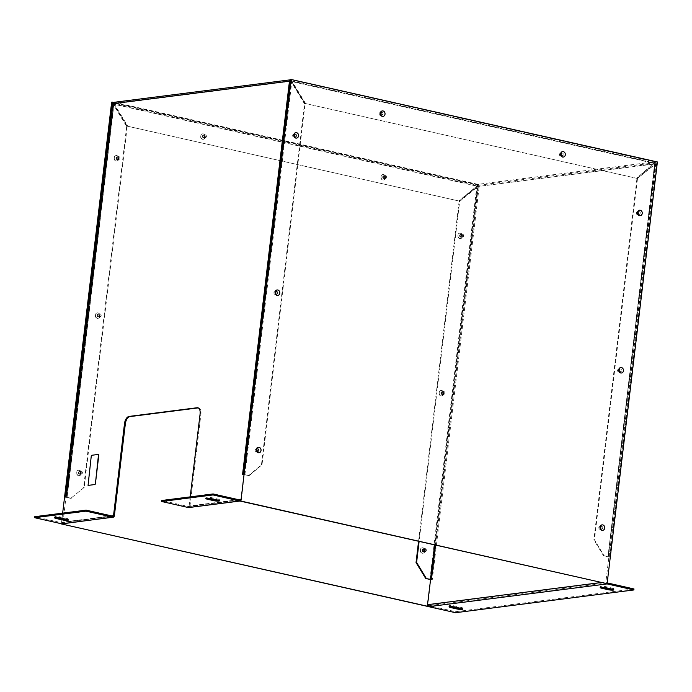 <?xml version="1.0" encoding="UTF-8"?>
<svg xmlns="http://www.w3.org/2000/svg" width="692" height="692" viewBox="0 0 692 692"><rect width="100%" height="100%" fill="white"/><g stroke="black" fill="none" stroke-linecap="round" stroke-linejoin="round"><path stroke-width="0.52" stroke-dasharray="3.46 2.59" d="M257.398 450.578A1.367 1.133 82.7 0 0 255.149 450.068A1.367 1.133 82.7 0 0 257.398 450.578A1.367 1.133 82.7 0 0 255.14 450.068A1.367 1.133 82.7 0 0 257.407 450.578A1.367 1.133 82.7 0 0 255.149 450.068A1.367 1.133 82.7 0 0 257.398 450.578M276.16 293.252A1.367 1.133 82.7 0 0 273.911 292.751A1.367 1.133 82.7 0 0 276.16 293.252A1.367 1.133 82.7 0 0 273.902 292.742A1.367 1.133 82.7 0 0 276.169 293.252A1.367 1.133 82.7 0 0 273.902 292.742A1.367 1.133 82.7 0 0 276.16 293.252M294.922 135.935A1.367 1.133 82.7 0 0 292.664 135.424A1.367 1.133 82.7 0 0 294.922 135.935A1.367 1.133 82.7 0 0 292.664 135.424A1.367 1.133 82.7 0 0 294.922 135.935A1.367 1.133 82.7 0 0 292.664 135.424A1.367 1.133 82.7 0 0 294.922 135.935M638.612 213.517A1.367 1.133 82.7 0 0 636.355 213.006A1.367 1.133 82.7 0 0 638.604 213.517A1.367 1.133 82.7 0 0 636.346 213.006A1.367 1.133 82.7 0 0 638.612 213.517A1.367 1.133 82.7 0 0 636.355 213.006A1.367 1.133 82.7 0 0 638.612 213.517M601.088 528.16A1.367 1.133 82.7 0 0 598.839 527.65A1.367 1.133 82.7 0 0 601.088 528.16A1.367 1.133 82.7 0 0 598.831 527.65A1.367 1.133 82.7 0 0 601.088 528.16A1.367 1.133 82.7 0 0 598.831 527.65A1.367 1.133 82.7 0 0 601.088 528.16M619.85 370.834A1.367 1.133 82.7 0 0 617.593 370.332A1.367 1.133 82.7 0 0 619.85 370.843A1.367 1.133 82.7 0 0 617.593 370.332A1.367 1.133 82.7 0 0 619.85 370.843A1.367 1.133 82.7 0 0 617.593 370.332A1.367 1.133 82.7 0 0 619.85 370.834M381.404 114.206A1.367 1.133 82.7 0 0 379.155 113.704A1.367 1.133 82.7 0 0 381.404 114.215A1.367 1.133 82.7 0 0 379.147 113.704A1.367 1.133 82.7 0 0 381.413 114.206A1.367 1.133 82.7 0 0 379.147 113.704A1.367 1.133 82.7 0 0 381.404 114.206M561.705 154.913A1.367 1.133 82.7 0 0 559.447 154.403A1.367 1.133 82.7 0 0 561.705 154.913A1.367 1.133 82.7 0 0 559.439 154.403A1.367 1.133 82.7 0 0 561.705 154.913A1.367 1.133 82.7 0 0 559.447 154.403A1.367 1.133 82.7 0 0 561.705 154.913M101.136 315.042A1.367 1.133 -97.3 0 1 98.939 315.595A1.367 1.133 -97.3 0 1 101.144 315.042A1.367 1.133 -97.3 0 1 98.939 315.595A1.367 1.133 -97.3 0 1 101.144 315.042A1.367 1.133 -97.3 0 1 98.93 315.595A1.367 1.133 -97.3 0 1 101.136 315.042M82.383 472.359A1.367 1.133 -97.3 0 1 80.177 472.921A1.367 1.133 -97.3 0 1 82.383 472.359A1.367 1.133 -97.3 0 1 80.177 472.921A1.367 1.133 -97.3 0 1 82.383 472.359A1.367 1.133 -97.3 0 1 80.177 472.921A1.367 1.133 -97.3 0 1 82.383 472.359M119.898 157.724A1.367 1.133 -97.3 0 1 117.692 158.278A1.367 1.133 -97.3 0 1 119.906 157.724A1.367 1.133 -97.3 0 1 117.692 158.278A1.367 1.133 -97.3 0 1 119.898 157.724A1.367 1.133 -97.3 0 1 117.692 158.278A1.367 1.133 -97.3 0 1 119.898 157.724M424.715 548.877L424.793 548.868A1.367 1.133 -97.3 0 1 425.139 551.576A1.367 1.133 -97.3 0 1 424.793 548.868A1.367 1.133 -97.3 0 1 425.139 551.585L425.061 551.593M444.826 392.623A1.367 1.133 -97.3 0 1 442.62 393.177A1.367 1.133 -97.3 0 1 444.835 392.623A1.367 1.133 -97.3 0 1 442.62 393.177A1.367 1.133 -97.3 0 1 444.826 392.623A1.367 1.133 -97.3 0 1 442.62 393.186A1.367 1.133 -97.3 0 1 444.826 392.623M463.588 235.306A1.367 1.133 -97.3 0 1 461.382 235.86A1.367 1.133 -97.3 0 1 463.588 235.306A1.367 1.133 -97.3 0 1 461.382 235.86A1.367 1.133 -97.3 0 1 463.588 235.306A1.367 1.133 -97.3 0 1 461.382 235.86A1.367 1.133 -97.3 0 1 463.588 235.306M386.681 176.694A1.367 1.133 -97.3 0 1 384.475 177.256A1.367 1.133 -97.3 0 1 386.69 176.694A1.367 1.133 -97.3 0 1 384.475 177.256A1.367 1.133 -97.3 0 1 386.681 176.694A1.367 1.133 -97.3 0 1 384.475 177.256A1.367 1.133 -97.3 0 1 386.681 176.694M206.38 135.995A1.367 1.133 -97.3 0 1 204.183 136.549A1.367 1.133 -97.3 0 1 206.389 135.995A1.367 1.133 -97.3 0 1 204.183 136.549A1.367 1.133 -97.3 0 1 206.389 135.995A1.367 1.133 -97.3 0 1 204.175 136.549A1.367 1.133 -97.3 0 1 206.38 135.995M256.844 449.852A1.367 1.133 -97.3 0 1 259.102 450.362A1.367 1.133 -97.3 0 1 256.844 449.852M256.793 449.835A1.436 1.194 82.7 0 0 259.154 450.371A1.436 1.194 82.7 0 0 256.793 449.835M258.592 450.44A1.436 1.194 -97.3 0 1 256.222 449.912A1.436 1.194 -97.3 0 1 258.592 450.44M275.606 292.526A1.367 1.133 -97.3 0 1 277.855 293.036A1.367 1.133 -97.3 0 1 275.606 292.526M275.546 292.517A1.436 1.194 82.7 0 0 277.916 293.053A1.436 1.194 82.7 0 0 275.546 292.517M277.345 293.123A1.436 1.194 -97.3 0 1 274.983 292.586A1.436 1.194 -97.3 0 1 277.345 293.123M294.368 135.208A1.367 1.133 -97.3 0 1 296.617 135.719A1.367 1.133 -97.3 0 1 294.368 135.208M294.308 135.2A1.436 1.194 82.7 0 0 296.678 135.727A1.436 1.194 82.7 0 0 294.308 135.2M296.107 135.805A1.436 1.194 -97.3 0 1 293.737 135.269A1.436 1.194 -97.3 0 1 296.107 135.805M638.05 212.79A1.367 1.133 -97.3 0 1 640.308 213.3A1.367 1.133 -97.3 0 1 638.05 212.79M637.998 212.781A1.436 1.194 82.7 0 0 640.359 213.318A1.436 1.194 82.7 0 0 637.998 212.781M637.427 212.851A1.436 1.194 82.7 0 0 639.797 213.387A1.436 1.194 82.7 0 0 637.427 212.851M600.535 527.434A1.367 1.133 -97.3 0 1 602.784 527.944A1.367 1.133 -97.3 0 1 600.535 527.434M600.474 527.416A1.436 1.194 82.7 0 0 602.844 527.953A1.436 1.194 82.7 0 0 600.474 527.416M599.912 527.494A1.436 1.194 82.7 0 0 602.274 528.031A1.436 1.194 82.7 0 0 599.912 527.494M619.288 370.116A1.367 1.133 -97.3 0 1 621.546 370.618A1.367 1.133 -97.3 0 1 619.288 370.116M619.236 370.099A1.436 1.194 82.7 0 0 621.606 370.635A1.436 1.194 82.7 0 0 619.236 370.099M618.665 370.168A1.436 1.194 82.7 0 0 621.035 370.704A1.436 1.194 82.7 0 0 618.665 370.168M380.851 113.488A1.367 1.133 -97.3 0 1 383.1 113.99A1.367 1.133 -97.3 0 1 380.851 113.488M380.79 113.471A1.436 1.194 82.7 0 0 383.16 114.007A1.436 1.194 82.7 0 0 380.79 113.471M380.228 113.54A1.436 1.194 82.7 0 0 382.589 114.076A1.436 1.194 82.7 0 0 380.228 113.54M561.143 154.186A1.367 1.133 -97.3 0 1 563.4 154.688A1.367 1.133 -97.3 0 1 561.143 154.186M561.091 154.169A1.436 1.194 82.7 0 0 563.452 154.705A1.436 1.194 82.7 0 0 561.091 154.169M560.52 154.247A1.436 1.194 82.7 0 0 562.89 154.774A1.436 1.194 82.7 0 0 560.52 154.247M99.44 315.258A1.367 1.133 -97.3 0 1 97.235 315.812A1.367 1.133 -97.3 0 1 99.44 315.258M97.728 315.197A1.436 1.194 82.7 0 0 100.089 315.734A1.436 1.194 82.7 0 0 97.728 315.197M97.157 315.267A1.436 1.194 82.7 0 0 99.527 315.803A1.436 1.194 82.7 0 0 97.157 315.267M80.679 472.575A1.367 1.133 -97.3 0 1 78.481 473.138A1.367 1.133 -97.3 0 1 80.679 472.575M78.966 472.515A1.436 1.194 82.7 0 0 81.327 473.051A1.436 1.194 82.7 0 0 78.966 472.515M78.395 472.593A1.436 1.194 82.7 0 0 80.765 473.12A1.436 1.194 82.7 0 0 78.395 472.593M118.202 157.94A1.367 1.133 -97.3 0 1 115.996 158.494A1.367 1.133 -97.3 0 1 118.202 157.94M116.481 157.88A1.436 1.194 82.7 0 0 118.851 158.407A1.436 1.194 82.7 0 0 116.481 157.88M115.919 157.949A1.436 1.194 82.7 0 0 118.28 158.485A1.436 1.194 82.7 0 0 115.919 157.949M423.383 549.093A1.367 1.133 -97.3 0 1 423.72 551.714M423.608 551.758A1.367 1.133 -97.3 0 1 423.097 549.085A1.367 1.133 -97.3 0 1 423.262 549.076M424.369 551.68A1.436 1.194 82.7 0 0 424.023 548.964M423.374 549.024A1.436 1.194 82.7 0 0 422.085 550.175A1.436 1.194 82.7 0 0 423.729 551.784M423.798 551.749A1.436 1.194 82.7 0 0 423.452 549.041M443.131 392.84A1.367 1.133 -97.3 0 1 440.925 393.393A1.367 1.133 -97.3 0 1 443.131 392.84M441.409 392.779A1.436 1.194 82.7 0 0 443.78 393.315A1.436 1.194 82.7 0 0 441.409 392.779M440.847 392.848A1.436 1.194 82.7 0 0 443.209 393.385A1.436 1.194 82.7 0 0 440.847 392.848M461.893 235.522A1.367 1.133 -97.3 0 1 459.687 236.076A1.367 1.133 -97.3 0 1 461.893 235.522M460.171 235.462A1.436 1.194 82.7 0 0 462.533 235.998A1.436 1.194 82.7 0 0 460.171 235.462M459.6 235.531A1.436 1.194 82.7 0 0 461.971 236.067A1.436 1.194 82.7 0 0 459.6 235.531M384.986 176.91A1.367 1.133 -97.3 0 1 382.78 177.472A1.367 1.133 -97.3 0 1 384.986 176.91M383.264 176.849A1.436 1.194 82.7 0 0 385.634 177.386A1.436 1.194 82.7 0 0 383.264 176.849M382.693 176.927A1.436 1.194 82.7 0 0 385.063 177.455A1.436 1.194 82.7 0 0 382.693 176.927M204.685 136.212A1.367 1.133 -97.3 0 1 202.479 136.765A1.367 1.133 -97.3 0 1 204.685 136.212M202.972 136.151A1.436 1.194 82.7 0 0 205.334 136.687A1.436 1.194 82.7 0 0 202.972 136.151M202.401 136.22A1.436 1.194 82.7 0 0 204.771 136.756A1.436 1.194 82.7 0 0 202.401 136.22M385.513 176.711A2.733 2.266 -97.3 0 1 383.662 179.972A2.733 2.266 -97.3 0 1 381.11 177.818A2.733 2.266 -97.3 0 1 382.97 174.548A2.733 2.266 -97.3 0 1 385.513 176.711M383.653 179.963A2.733 2.266 -97.3 0 1 383.429 179.998A2.733 2.266 -97.3 0 1 380.885 177.844A2.733 2.266 -97.3 0 1 382.52 174.626A2.733 2.266 -97.3 0 1 382.737 174.583A2.733 2.266 -97.3 0 1 385.288 176.737A2.733 2.266 -97.3 0 1 383.653 179.963L383.429 179.998M205.221 136.004A2.733 2.266 -97.3 0 1 203.362 139.274A2.733 2.266 -97.3 0 1 200.81 137.12A2.733 2.266 -97.3 0 1 202.669 133.85A2.733 2.266 -97.3 0 1 205.221 136.004M203.362 139.256A2.733 2.266 -97.3 0 1 203.137 139.3A2.733 2.266 -97.3 0 1 200.585 137.146A2.733 2.266 -97.3 0 1 202.22 133.928A2.733 2.266 -97.3 0 1 202.445 133.885A2.733 2.266 -97.3 0 1 204.996 136.039A2.733 2.266 -97.3 0 1 203.362 139.256L203.137 139.3M424.905 549.958A2.733 2.266 -97.3 0 1 423.046 553.219A2.733 2.266 -97.3 0 1 420.494 551.066A2.733 2.266 -97.3 0 1 422.354 547.804A2.733 2.266 -97.3 0 1 424.905 549.958M423.046 553.211A2.733 2.266 -97.3 0 1 422.821 553.254A2.733 2.266 -97.3 0 1 420.269 551.1A2.733 2.266 -97.3 0 1 421.904 547.874A2.733 2.266 -97.3 0 1 422.129 547.83A2.733 2.266 -97.3 0 1 424.68 549.984A2.733 2.266 -97.3 0 1 423.046 553.211L422.821 553.254M443.667 392.632A2.733 2.266 -97.3 0 1 441.807 395.902A2.733 2.266 -97.3 0 1 439.256 393.748A2.733 2.266 -97.3 0 1 441.115 390.478A2.733 2.266 -97.3 0 1 443.667 392.632M441.799 395.893A2.733 2.266 -97.3 0 1 441.582 395.928A2.733 2.266 -97.3 0 1 439.031 393.774A2.733 2.266 -97.3 0 1 440.666 390.556A2.733 2.266 -97.3 0 1 440.89 390.513A2.733 2.266 -97.3 0 1 443.434 392.667A2.733 2.266 -97.3 0 1 441.799 395.893L441.582 395.928M99.977 315.05A2.733 2.266 -97.3 0 1 98.117 318.32A2.733 2.266 -97.3 0 1 95.565 316.166A2.733 2.266 -97.3 0 1 97.425 312.896A2.733 2.266 -97.3 0 1 99.977 315.05M98.117 318.303A2.733 2.266 -97.3 0 1 97.892 318.346A2.733 2.266 -97.3 0 1 95.34 316.192A2.733 2.266 -97.3 0 1 96.975 312.966A2.733 2.266 -97.3 0 1 97.2 312.931A2.733 2.266 -97.3 0 1 99.752 315.085A2.733 2.266 -97.3 0 1 98.117 318.303L97.892 318.346M462.42 235.315A2.733 2.266 -97.3 0 1 460.569 238.584A2.733 2.266 -97.3 0 1 458.017 236.43A2.733 2.266 -97.3 0 1 459.877 233.161A2.733 2.266 -97.3 0 1 462.42 235.315M460.561 238.567A2.733 2.266 -97.3 0 1 460.336 238.61A2.733 2.266 -97.3 0 1 457.793 236.456A2.733 2.266 -97.3 0 1 459.427 233.23A2.733 2.266 -97.3 0 1 459.644 233.187A2.733 2.266 -97.3 0 1 462.195 235.341A2.733 2.266 -97.3 0 1 460.561 238.567L460.336 238.61M81.215 472.377A2.733 2.266 -97.3 0 1 79.355 475.638A2.733 2.266 -97.3 0 1 76.812 473.484A2.733 2.266 -97.3 0 1 78.672 470.223A2.733 2.266 -97.3 0 1 81.215 472.377M79.355 475.629A2.733 2.266 -97.3 0 1 79.13 475.672A2.733 2.266 -97.3 0 1 76.578 473.518A2.733 2.266 -97.3 0 1 78.222 470.292A2.733 2.266 -97.3 0 1 78.438 470.249A2.733 2.266 -97.3 0 1 80.99 472.402A2.733 2.266 -97.3 0 1 79.355 475.629L79.13 475.672M118.739 157.733A2.733 2.266 -97.3 0 1 116.879 161.002A2.733 2.266 -97.3 0 1 114.327 158.84A2.733 2.266 -97.3 0 1 116.187 155.579A2.733 2.266 -97.3 0 1 118.739 157.733M116.87 160.985A2.733 2.266 -97.3 0 1 116.654 161.028A2.733 2.266 -97.3 0 1 114.102 158.875A2.733 2.266 -97.3 0 1 115.737 155.648A2.733 2.266 -97.3 0 1 115.962 155.605A2.733 2.266 -97.3 0 1 118.514 157.759A2.733 2.266 -97.3 0 1 116.87 160.985M383.005 116.36A2.733 2.266 82.7 0 0 384.795 114.171A2.733 2.266 82.7 0 0 382.313 110.945M563.297 157.058A2.733 2.266 82.7 0 0 565.096 154.878A2.733 2.266 82.7 0 0 562.605 151.643M258.998 452.724A2.733 2.266 82.7 0 0 260.789 450.544A2.733 2.266 82.7 0 0 258.306 447.309M640.204 215.67A2.733 2.266 82.7 0 0 642.003 213.482A2.733 2.266 82.7 0 0 639.512 210.256M602.689 530.306A2.733 2.266 82.7 0 0 604.479 528.126A2.733 2.266 82.7 0 0 601.997 524.891M621.442 372.988A2.733 2.266 82.7 0 0 623.241 370.8A2.733 2.266 82.7 0 0 620.75 367.573M277.76 295.406A2.733 2.266 82.7 0 0 279.551 293.218A2.733 2.266 82.7 0 0 277.068 289.991M296.513 138.08A2.733 2.266 82.7 0 0 298.313 135.9A2.733 2.266 82.7 0 0 295.83 132.674M98.532 454.41L91.725 455.275M91.266 455.993L87.841 484.781M88.092 485.403L87.893 484.789M91.327 456.002L91.785 455.284M207.531 498.223A3.754 0.605 6.8 0 1 205.913 497.522A3.754 0.605 6.8 0 1 207.92 497.228A3.754 0.605 6.8 0 1 211.726 497.704L217.919 499.105A3.754 0.605 6.8 0 1 219.572 499.814A3.754 0.605 6.8 0 1 217.842 500.117M238.576 499.693L189.115 505.999A0.683 0.571 -97.3 0 1 188.475 506.544L161.712 500.498M244.916 474.66L291.764 81.829L291.194 81.898L244.354 474.729L249.146 475.612L244.276 474.539L241.361 499.633L189.963 506.189A1.704 1.419 -97.3 0 1 188.769 507.565M241.361 499.633A1.704 1.419 -97.3 0 1 240.332 500.973M458.744 200.965L127.12 126.108L458.744 200.965L477.861 185.352A0.683 0.571 -97.3 0 1 478.345 186.148L459.652 201.459L419.11 541.473M114.154 102.295A1.704 1.419 -97.3 0 1 114.569 102.312L113.825 104.198L476.433 186.053L477.982 184.349L477.861 185.352L114.448 103.316L114.388 104.129L127.691 126.03M636.908 178.847L593.866 539.881L594.428 539.803L604.099 555.737L608.329 556.688L655.168 163.866L636.908 178.847L655.687 163.831A1.704 1.419 82.7 0 0 654.476 161.833L477.982 184.349L114.569 102.312L114.448 103.316L290.951 80.808A0.683 0.571 82.7 0 0 290.406 81.059M127.12 126.108L113.825 104.198L114.388 104.129L477.004 185.984L459.315 200.896M305.518 103.35L291.072 79.805L654.476 161.833L654.822 163.303L291.652 81.518L290.951 80.808L654.364 162.845L654.26 163.373L291.652 81.518L304.947 103.428L636.571 178.285L654.364 162.845L477.861 185.352M114.569 102.312L291.297 79.822L654.606 161.833L654.364 162.845L290.951 80.808L291.072 79.805A1.704 1.419 82.7 0 0 290.553 79.796L290.657 79.779M637.133 178.216L654.26 163.373M304.947 103.428L636.571 178.285M655.168 163.866L654.84 163.641A0.683 0.571 82.7 0 0 654.364 162.845M477.982 184.349A1.704 1.419 -97.3 0 1 479.184 186.338L654.84 163.641L607.948 556.939L654.597 163.935M633.984 588.953L455.596 611.702L428.832 605.664A0.683 0.571 82.7 0 1 428.348 604.869L606.746 582.11L606.555 583.65A1.704 1.419 -97.3 0 1 605.898 581.92L608.891 556.818L609.738 557.008L656.829 162.032L657.4 161.963M455.474 612.705L455.596 611.702M637.479 178.778L594.428 539.803M601.928 587.257A3.754 0.605 6.8 0 1 600.31 586.557A3.754 0.605 6.8 0 1 602.317 586.254A3.754 0.605 6.8 0 1 606.123 586.729L612.316 588.131A3.754 0.605 6.8 0 1 613.968 588.84A3.754 0.605 6.8 0 1 612.23 589.143M450.752 606.538A3.754 0.605 6.8 0 1 449.134 605.837A3.754 0.605 6.8 0 1 451.141 605.543A3.754 0.605 6.8 0 1 454.938 606.019L461.14 607.412A3.754 0.605 6.8 0 1 462.792 608.121A3.754 0.605 6.8 0 1 461.054 608.424M418.565 541.352L459.09 201.528L459.652 201.459M604.099 555.737L607.758 556.766M603.536 555.806L593.866 539.881M607.204 582.906A0.683 0.571 -97.3 0 1 606.746 582.11M428.166 606.4L428.348 604.869M430.58 579.559L432.292 579.645L479.184 186.338L655.687 163.831L609.081 557.017L608.329 556.688M429.931 579.446L476.779 186.615L477.342 186.546L434.602 544.976M479.184 186.338L476.779 186.615L459.09 201.528M607.948 556.939L608.891 556.818M608.787 557.129L609.738 557.008M432.292 579.645L431.341 579.758L478.44 184.79L113.696 102.451M430.502 579.567L431.341 579.758M289.464 81.154L290.311 81.353A0.683 0.571 82.7 0 0 290.311 81.353L291.194 81.898L304.497 103.809L261.446 464.834L248.575 475.681M84.182 487.445L70.757 498.361L84.182 487.445L127.233 126.42L126.671 126.489L113.367 104.579L112.96 103.67L113.808 103.861A0.683 0.571 -97.3 0 1 114.448 103.316M113.047 516.189L61.649 522.745A0.683 0.571 82.7 0 1 61.484 522.737L34.721 516.699M126.671 126.489L83.62 487.514M56.355 517.512A3.754 0.605 6.8 0 1 54.737 516.803A3.754 0.605 6.8 0 1 56.744 516.509A3.754 0.605 6.8 0 1 60.55 516.985L66.743 518.386A3.754 0.605 6.8 0 1 68.396 519.095A3.754 0.605 6.8 0 1 66.657 519.398M249.146 475.612L262.008 464.764L305.06 103.739L304.497 103.809M262.008 464.764L261.446 464.834M70.757 498.361L66.527 497.41L113.367 104.579L113.938 104.509L67.098 497.34L113.808 103.861L290.311 81.353L291.194 81.898M71.319 498.292L67.098 497.34M61.649 522.745A0.683 0.571 82.7 0 0 62.124 522.192L61.943 523.74M127.233 126.42L113.938 104.509M66.06 496.968L66.527 497.41M290.372 81.362L291.764 81.829L305.06 103.739M244.354 474.729L242.563 474.461M66.908 497.159L65.117 497.09M114.37 515.834L62.972 522.391A1.704 1.419 -97.3 0 1 61.943 523.732M189.115 505.999L190.205 496.865M244.354 474.53L243.515 474.34M189.963 506.189L200.94 414.145A6.833 3.65 -77.3 0 0 198.665 407.96A6.833 3.65 -77.3 0 0 198.232 407.908M62.972 522.391L65.965 497.28M656.829 162.032L290.605 79.364M427.587 606.616L477.878 184.859L111.654 102.191M62.652 513.135L62.029 518.351M61.977 518.775L61.38 523.749M477.878 184.859L478.44 184.79M188.475 506.544L239.873 499.987M607.221 582.906L428.832 605.664M435.527 545.184L478.345 186.148M601.028 582.543L605.898 581.92M61.484 522.737L112.882 516.18M111.576 515.886L62.124 522.192M243.411 474.651L290.311 81.353M200.092 413.946L200.94 414.145M66.743 518.386L66.622 519.389M60.429 517.988L60.55 516.985M454.826 607.022L454.938 606.019M461.14 607.412L461.019 608.415M606.002 587.742L606.123 586.729M612.316 588.131L612.195 589.134M211.605 498.707L211.726 497.704M217.919 499.105L217.807 500.108M256.101 448.961L257.796 448.753M274.854 291.643L276.558 291.427M293.616 134.326L295.32 134.11M637.306 211.908L639.001 211.691M599.791 526.551L601.486 526.335M618.544 369.225L620.248 369.009M380.107 112.597L381.802 112.381M560.399 153.295L562.103 153.079M100.21 316.677L98.515 316.893M81.448 473.994L79.753 474.21M118.972 159.359L117.268 159.575M443.901 394.258L442.197 394.475M462.663 236.941L460.958 237.157M385.755 178.328L384.051 178.545M205.455 137.63L203.759 137.846M257.588 451.599L258.151 451.53M276.35 294.282L276.912 294.204M295.103 136.955L295.674 136.886M638.794 214.546L639.356 214.468M601.27 529.181L601.841 529.112M620.032 371.863L620.603 371.794M381.595 115.235L382.157 115.157M561.887 155.934L562.458 155.864M98.523 316.962L99.086 316.884M79.762 474.279L80.333 474.21M117.277 159.636L117.848 159.567M423.452 551.861L424.014 551.792M442.205 394.544L442.776 394.466M460.967 237.226L461.538 237.148M384.06 178.614L384.631 178.545M203.768 137.916L204.33 137.838M240.037 499.996L188.639 506.553M609.081 557.017L655.955 163.883M655.8 163.883L654.788 163.909M608.06 556.896L654.935 163.762M290.787 80.8L114.284 103.307M289.567 81.18L290.614 81.535M66.795 497.211L113.67 104.077M197.817 407.77L198.665 407.96M203.405 135.07L203.967 134.992M205.109 134.923L203.413 135.139M383.697 175.768L384.268 175.699M385.401 175.621L383.705 175.837M460.604 234.372L461.175 234.303M462.317 234.225L460.613 234.441M441.842 391.698L442.413 391.62M443.555 391.542L441.851 391.767M423.089 549.016L423.651 548.946M116.922 156.79L117.484 156.721M118.626 156.643L116.931 156.859M79.398 471.434L79.969 471.364M81.111 471.278L79.407 471.503M98.16 314.116L98.722 314.038M99.864 313.96L98.169 314.185M561.523 153.088L562.094 153.019M560.745 156.011L562.449 155.795M381.231 112.389L381.794 112.312M380.453 115.313L382.148 115.097M619.669 369.018L620.24 368.948M618.89 371.941L620.594 371.725M600.916 526.335L601.478 526.266M600.128 529.268L601.832 529.043M638.431 211.7L638.993 211.622M637.652 214.624L639.347 214.399M294.74 134.11L295.311 134.04M293.97 137.033L295.666 136.817M275.987 291.436L276.549 291.358M275.208 294.36L276.904 294.143M257.225 448.753L257.787 448.684M256.447 451.677L258.142 451.461M68.274 520.099L68.396 519.095M54.616 517.806L54.737 516.803M462.671 609.124L462.792 608.121M449.013 606.841L449.134 605.837M600.189 587.56L600.31 586.557M613.847 589.843L613.968 588.84M219.459 500.818L219.572 499.814M205.801 498.525L205.913 497.522"/><path stroke-width="1.04" d="M425.139 551.585L425.139 551.585A1.367 1.133 -97.3 0 1 423.859 550.503L423.859 550.503A1.367 1.133 -97.3 0 1 426.073 549.941A1.367 1.133 -97.3 0 1 423.867 550.503A1.367 1.133 -97.3 0 1 424.793 548.868L424.793 548.868M424.023 548.964A1.436 1.194 82.7 0 0 422.648 550.097A1.436 1.194 82.7 0 0 424.369 551.68M382.313 110.945A2.733 2.266 82.7 0 0 382.2 110.954A2.733 2.266 82.7 0 0 380.289 113.159A2.733 2.266 82.7 0 0 382.892 116.377A2.733 2.266 82.7 0 0 383.005 116.36M383.091 110.962A2.733 2.266 82.7 0 0 382.425 110.928A2.733 2.266 82.7 0 0 380.513 113.125A2.733 2.266 82.7 0 0 382.451 116.317A2.733 2.266 82.7 0 0 383.117 116.351A2.733 2.266 82.7 0 0 385.02 114.145A2.733 2.266 82.7 0 0 383.091 110.962M562.605 151.643A2.733 2.266 82.7 0 0 562.492 151.652A2.733 2.266 82.7 0 0 560.589 153.858A2.733 2.266 82.7 0 0 563.184 157.075A2.733 2.266 82.7 0 0 563.297 157.058M563.383 151.66A2.733 2.266 82.7 0 0 562.717 151.626A2.733 2.266 82.7 0 0 560.814 153.832A2.733 2.266 82.7 0 0 562.743 157.015A2.733 2.266 82.7 0 0 563.409 157.049A2.733 2.266 82.7 0 0 565.321 154.844A2.733 2.266 82.7 0 0 563.383 151.66M258.306 447.309A2.733 2.266 82.7 0 0 258.194 447.326A2.733 2.266 82.7 0 0 256.282 449.523A2.733 2.266 82.7 0 0 258.886 452.741A2.733 2.266 82.7 0 0 258.998 452.724M259.085 447.326A2.733 2.266 82.7 0 0 258.419 447.292A2.733 2.266 82.7 0 0 256.516 449.497A2.733 2.266 82.7 0 0 258.445 452.68A2.733 2.266 82.7 0 0 259.111 452.715A2.733 2.266 82.7 0 0 261.022 450.509A2.733 2.266 82.7 0 0 259.085 447.326M639.512 210.256A2.733 2.266 82.7 0 0 639.399 210.264A2.733 2.266 82.7 0 0 637.488 212.461A2.733 2.266 82.7 0 0 640.091 215.688A2.733 2.266 82.7 0 0 640.204 215.67M640.29 210.264A2.733 2.266 82.7 0 0 639.624 210.238A2.733 2.266 82.7 0 0 637.721 212.435A2.733 2.266 82.7 0 0 639.65 215.627A2.733 2.266 82.7 0 0 640.316 215.653A2.733 2.266 82.7 0 0 642.228 213.456A2.733 2.266 82.7 0 0 640.29 210.264M601.997 524.891A2.733 2.266 82.7 0 0 601.884 524.908A2.733 2.266 82.7 0 0 599.973 527.105A2.733 2.266 82.7 0 0 602.576 530.323A2.733 2.266 82.7 0 0 602.689 530.306M602.775 524.908A2.733 2.266 82.7 0 0 602.109 524.873A2.733 2.266 82.7 0 0 600.198 527.079A2.733 2.266 82.7 0 0 602.135 530.262A2.733 2.266 82.7 0 0 602.801 530.297A2.733 2.266 82.7 0 0 604.704 528.091A2.733 2.266 82.7 0 0 602.775 524.908M620.75 367.573A2.733 2.266 82.7 0 0 620.638 367.582A2.733 2.266 82.7 0 0 618.734 369.788A2.733 2.266 82.7 0 0 621.329 373.005A2.733 2.266 82.7 0 0 621.442 372.988M621.528 367.59A2.733 2.266 82.7 0 0 620.871 367.556A2.733 2.266 82.7 0 0 618.959 369.753A2.733 2.266 82.7 0 0 620.897 372.945A2.733 2.266 82.7 0 0 621.554 372.979A2.733 2.266 82.7 0 0 623.466 370.774A2.733 2.266 82.7 0 0 621.528 367.59M277.068 289.991A2.733 2.266 82.7 0 0 276.956 290A2.733 2.266 82.7 0 0 275.044 292.206A2.733 2.266 82.7 0 0 277.648 295.423A2.733 2.266 82.7 0 0 277.76 295.406M277.847 290.009A2.733 2.266 82.7 0 0 277.181 289.974A2.733 2.266 82.7 0 0 275.269 292.171A2.733 2.266 82.7 0 0 277.207 295.363A2.733 2.266 82.7 0 0 277.873 295.397A2.733 2.266 82.7 0 0 279.776 293.192A2.733 2.266 82.7 0 0 277.847 290.009M295.83 132.674A2.733 2.266 82.7 0 0 295.709 132.682A2.733 2.266 82.7 0 0 293.806 134.879A2.733 2.266 82.7 0 0 296.401 138.106A2.733 2.266 82.7 0 0 296.513 138.08M296.6 132.682A2.733 2.266 82.7 0 0 295.942 132.648A2.733 2.266 82.7 0 0 294.031 134.853A2.733 2.266 82.7 0 0 295.968 138.037A2.733 2.266 82.7 0 0 296.634 138.071A2.733 2.266 82.7 0 0 298.537 135.874A2.733 2.266 82.7 0 0 296.6 132.682M98.532 454.41L91.725 455.275L91.266 455.993L88.066 485.395L94.942 484.53L95.401 483.812L98.532 454.41M88.135 485.403L94.942 484.53M95.401 483.812L98.826 455.033M95.453 483.829L94.994 484.547M98.662 454.428L98.887 455.042M213.11 493.941L161.712 500.498L161.591 501.501L212.989 494.944L213.11 493.941L239.873 499.987A0.683 0.571 -97.3 0 0 240.513 499.442L240.332 500.973A1.704 1.419 -97.3 0 1 239.752 500.991L212.989 494.944M217.842 500.117A3.754 0.605 6.8 0 1 213.767 499.633L207.565 498.231A3.754 0.605 6.8 0 1 207.531 498.223M217.807 500.108L211.605 498.707A3.754 0.605 -173.2 0 0 207.799 498.231A3.754 0.605 -173.2 0 0 205.801 498.525A3.754 0.605 -173.2 0 0 207.444 499.235L213.646 500.636A3.754 0.605 -173.2 0 0 217.452 501.112A3.754 0.605 -173.2 0 0 219.459 500.818A3.754 0.605 -173.2 0 0 217.807 500.108M161.591 501.501L188.354 507.547L239.752 500.991M240.167 501.008L188.769 507.565A1.704 1.419 -97.3 0 1 188.354 507.547M606.728 583.763A1.704 1.419 -97.3 0 0 607.109 583.918L633.872 589.956L633.984 588.953L607.221 582.906A0.683 0.571 -97.3 0 1 607.204 582.906M633.872 589.956L455.474 612.705L428.711 606.668A1.704 1.419 82.7 0 1 427.509 604.678L601.028 582.543M612.23 589.143A3.754 0.605 6.8 0 1 608.164 588.667L601.962 587.266A3.754 0.605 6.8 0 1 601.928 587.257M461.054 608.424A3.754 0.605 6.8 0 1 456.979 607.948L450.786 606.547A3.754 0.605 6.8 0 1 450.752 606.538M434.602 544.976L430.502 579.368L425.71 578.486L416.039 562.561L418.565 541.352M416.039 562.561L416.601 562.484L419.11 541.473M427.509 604.678L430.58 579.559L425.71 578.486M416.601 562.484L426.272 578.417M606.002 587.742A3.754 0.605 -173.2 0 0 602.196 587.266A3.754 0.605 -173.2 0 0 600.189 587.56A3.754 0.605 -173.2 0 0 601.841 588.269L608.043 589.671A3.754 0.605 -173.2 0 0 611.84 590.146A3.754 0.605 -173.2 0 0 613.847 589.843A3.754 0.605 -173.2 0 0 612.195 589.134L606.002 587.742M461.019 608.415L454.826 607.022A3.754 0.605 -173.2 0 0 451.02 606.547A3.754 0.605 -173.2 0 0 449.013 606.841A3.754 0.605 -173.2 0 0 450.665 607.55L456.858 608.951A3.754 0.605 -173.2 0 0 460.664 609.427A3.754 0.605 -173.2 0 0 462.671 609.124A3.754 0.605 -173.2 0 0 461.019 608.415M430.58 579.559L431.445 579.446L435.527 545.184M430.502 579.368L431.445 579.446M65.783 497.003L112.96 103.67A1.704 1.419 -97.3 0 1 114.154 102.295L290.553 79.796A1.704 1.419 82.7 0 0 289.464 81.154L290.372 81.362M85.998 511.146L112.761 517.183A1.704 1.419 82.7 0 0 113.177 517.209L61.778 523.766A1.704 1.419 82.7 0 1 61.363 523.74L34.6 517.702L85.998 511.146L86.119 510.142L112.882 516.18A0.683 0.571 82.7 0 0 113.523 515.644L111.576 515.886M34.6 517.702L34.721 516.699L86.119 510.142M56.355 517.512A3.754 0.605 6.8 0 0 56.389 517.512L62.583 518.913A3.754 0.605 6.8 0 0 66.657 519.398M62.47 519.917A3.754 0.605 -173.2 0 0 66.268 520.393A3.754 0.605 -173.2 0 0 68.274 520.099A3.754 0.605 -173.2 0 0 66.622 519.389L60.429 517.988A3.754 0.605 -173.2 0 0 56.623 517.512A3.754 0.605 -173.2 0 0 54.616 517.806A3.754 0.605 -173.2 0 0 56.268 518.524L62.47 519.917L62.583 518.913M291.176 79.295L240.885 501.043L607.109 583.719L657.4 161.963L290.605 79.364L243.515 474.34L242.563 474.461L289.464 81.154L112.96 103.67L66.06 496.968L65.117 497.09L112.216 102.113L113.696 102.451M113.177 517.209A1.704 1.419 82.7 0 0 114.37 515.834L125.347 423.781A6.833 3.65 -77.3 0 1 129.923 416.601L197.955 407.925A6.833 3.65 -77.3 0 1 198.232 407.908M190.205 496.865L200.092 413.946A6.833 3.65 -77.3 0 0 197.817 407.77A6.833 3.65 -77.3 0 0 197.108 407.735L129.084 416.411A6.833 3.65 -77.3 0 0 124.499 423.59L113.523 515.644M240.332 500.973L240.885 501.043M240.314 501.12L607.109 583.719M112.761 517.183L61.363 523.939L428.166 606.4M112.216 102.113L111.654 102.191L62.652 513.135M61.363 523.939L428.149 606.538M240.513 499.442L238.576 499.693M607.109 583.918L428.711 606.668M129.084 416.411L129.923 416.601M124.499 423.59L125.347 423.781M197.108 407.735L197.955 407.925M56.389 517.512L56.268 518.524M456.858 608.951L456.979 607.948M450.786 606.547L450.665 607.55M601.962 587.266L601.841 588.269M608.043 589.671L608.164 588.667M213.646 500.636L213.767 499.633M207.565 498.231L207.444 499.235M425.061 551.593L423.651 551.766M424.715 548.877L423.305 549.059"/></g></svg>
